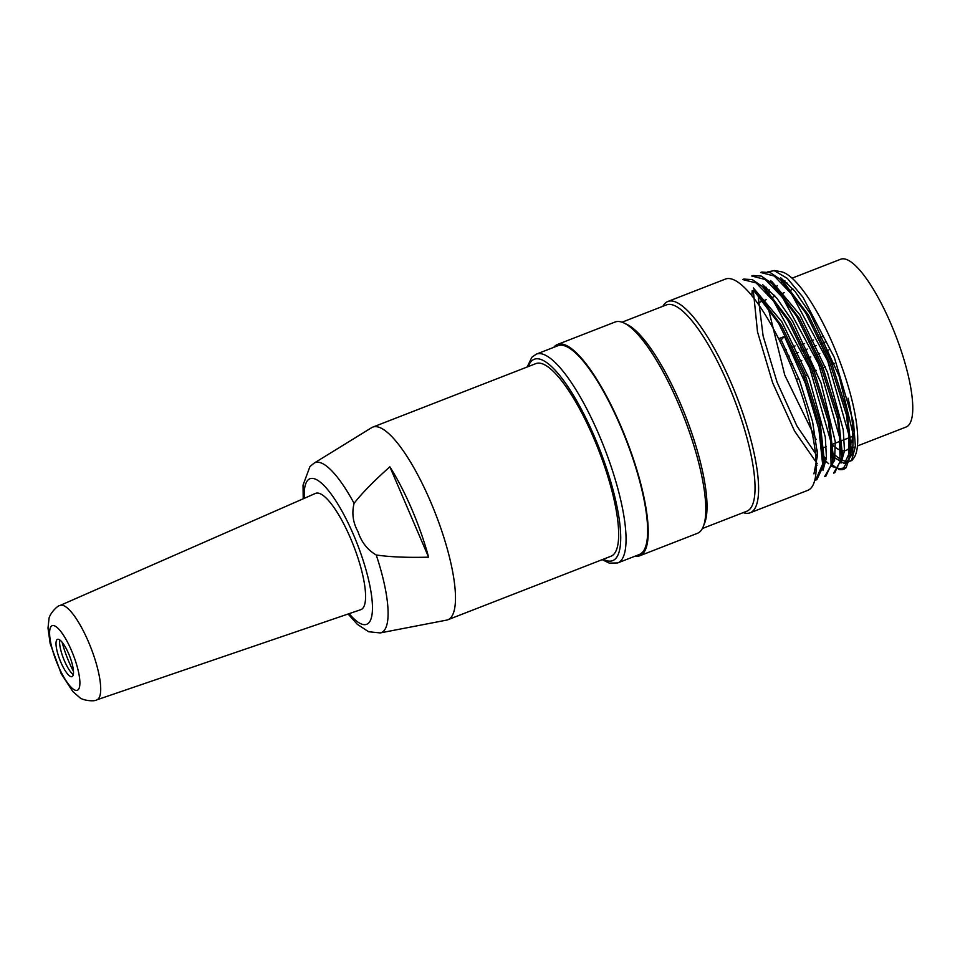 <?xml version="1.0" encoding="UTF-8"?>
<svg xmlns="http://www.w3.org/2000/svg" width="960" height="960" viewBox="0 0 960 960"><rect width="100%" height="100%" fill="white"/><g stroke="black" fill="none" stroke-linecap="round" stroke-linejoin="round"><path stroke-width="1.44" d="M96.804 699.852L360.768 609.684A62.4 16.32 -111.3 0 0 362.688 608.4A62.4 16.32 -111.3 0 0 351.9 541.536A62.4 16.32 -111.3 0 0 315.492 493.404L60.048 605.472A50.652 13.248 68.7 0 1 89.604 644.544A50.652 13.248 68.7 0 1 98.364 698.808A50.652 13.248 68.7 0 1 96.804 699.852C94.488 701.796 82.572 700.572 79.512 697.38L72.852 691.596L61.212 673.716L50.136 643.464L48 628.02L48.96 619.104C48.96 614.7 57.168 605.484 60.048 605.472M354.084 503.328A91.212 23.856 68.7 0 0 314.088 463.14L371.604 427.692A103.38 27.036 68.7 0 1 372.768 427.116L535.932 363.588A103.38 27.036 68.7 0 1 598.644 450.108A103.38 27.036 68.7 0 1 610.956 556.248L447.792 619.788A103.38 27.036 68.7 0 1 446.544 620.136L380.208 632.928A91.212 23.856 68.7 0 0 376.224 554.976C367.476 549.888 361.404 542.112 357.996 531.672C352.968 522.624 351.66 513.18 354.084 503.328C362.148 492.996 374.076 480.828 389.868 466.824L428.592 557.172C407.028 557.712 389.568 556.98 376.224 554.976M372.768 427.116A103.38 27.036 68.7 0 1 435.468 513.636A103.38 27.036 68.7 0 1 447.792 619.788M389.868 466.824A99.852 26.112 68.7 0 1 428.592 557.172M848.076 398.196A90.036 23.544 68.7 0 1 851.436 443.016M850.908 444.624A90.036 23.544 68.7 0 1 846.06 450.396A90.036 23.544 68.7 0 1 831.828 444.48M774.24 296.568A90.036 23.544 68.7 0 1 774.36 295.236M775.632 289.056A90.036 23.544 68.7 0 1 776.124 287.748M776.22 287.508A90.036 23.544 68.7 0 1 777.276 285.54M857.424 445.968L906.048 427.032A90.036 23.544 -111.3 0 0 895.332 334.584A90.036 23.544 -111.3 0 0 840.708 259.224L792.084 278.16M781.596 282.324A90.036 23.544 68.7 0 1 783.192 282.156M783.348 282.156A90.036 23.544 68.7 0 1 787.572 283.26M800.46 346.944L802.14 350.544M812.712 371.82L811.62 372.24A79.368 20.76 68.7 0 1 812.052 373.416L811.908 373.464M799.2 344.34L799.536 344.208A79.368 20.76 68.7 0 1 800.064 345.276L801.024 344.904M807.804 375.072L805.644 375.9M804.18 376.476L802.896 376.98M798.804 378.564L796.62 379.416M784.152 350.196L786.096 349.44M790.224 347.832L791.46 347.352M792.9 346.788L795.096 345.936M846.888 462.048L852.648 453.456L853.212 434.544L839.1 376.044L810.636 314.16L794.832 291.12L780.54 277.632M841.008 463.104L844.5 450.78L843.24 429.792L827.46 372.312L799.836 314.736L771.588 281.184M828.948 469.176L834.612 460.404L835.248 441.576L821.052 383.016L792.636 321.264L776.88 298.224L762.612 284.64M822.984 470.292L826.452 457.896L825.3 437.076L809.4 379.248L781.836 321.732L753.408 287.976M813.96 473.892L817.572 454.86L812.58 421.692L799.608 380.64L781.188 339.816L779.508 340.464M753.552 290.1L757.428 293.652L781.5 325.62L804.564 373.152L820.164 422.52L824.208 459.648M766.536 290.34L790.476 322.068L813.528 369.6L829.104 418.86L833.256 456.228M775.476 286.8L799.5 318.564L822.432 365.928L838.188 415.476L842.208 452.592M817.596 456.576L796.968 426.072L777.096 382.26L763.116 336.024L758.364 297.96M784.368 283.092L808.416 315.024L831.408 362.268L847.104 411.792L851.196 448.944L844.74 462.984M816.096 439.392L784.74 375.06L767.892 306.78M770.508 280.536A101.376 26.508 -111.3 0 0 770.16 281.94M770.052 282.396A101.376 26.508 -111.3 0 0 769.884 283.272M769.176 289.824A101.376 26.508 -111.3 0 0 769.092 292.812M769.08 293.4A101.376 26.508 -111.3 0 0 769.104 295.428M762.036 272.076L770.256 272.604L780.516 279.564L805.8 313.116L829.92 362.832L846.48 414.96L850.788 454.26L846.108 467.748L838.896 468.708M834.972 466.764L832.332 464.856M826.344 459.168L824.388 456.96M766.008 289.764L766.296 287.292M753.528 290.172L778.788 323.556L803.028 373.572L819.456 425.508L823.812 464.916L816.912 479.52M744.048 279.096L752.28 279.624L762.516 286.56L787.716 319.992L811.992 370.008L828.504 422.04L832.764 461.232L825.936 476.088L824.664 476.616M753.012 275.508L761.28 276.084L771.54 283.176L796.668 316.344L820.884 366.228L837.456 418.452L841.824 457.74L834.888 472.452M817.236 463.74L794.52 430.98L772.62 382.728L757.512 331.884L753.408 291.576M816.948 479.616L815.664 480.12L822.624 464.184L818.88 429.108L805.224 383.1L784.476 336.468L778.644 338.736M784.476 336.468L781.188 339.816M833.652 457.092L844.188 463.5L851.556 460.56L855.396 446.52L853.524 422.472L834.36 357.552L803.052 297.372L787.356 278.412L774.204 270.648L767.844 271.836M830.952 466.14L842.652 469.584L849.084 458.316L848.556 433.728L827.676 360.924L791.58 294.048L774.228 276.012L760.728 272.508M833.64 473.052L840.108 461.88L839.556 437.22L818.688 364.392L782.58 297.516L765.204 279.504L751.728 276L753 275.484M824.652 476.592L831.084 465.36L830.592 440.784L809.712 367.956L773.592 301.056L756.18 282.96L742.752 279.564M617.7 562.932L639.3 554.52A112.044 29.304 -111.3 0 0 625.944 439.476A112.044 29.304 -111.3 0 0 557.988 345.696L536.388 354.108A112.044 29.304 68.7 0 1 604.356 447.9A112.044 29.304 68.7 0 1 617.7 562.932L609.324 563.136L602.196 559.656M635.076 556.164A113.388 29.652 -111.3 0 0 639.78 555.768A113.388 29.652 -111.3 0 0 626.268 439.344A113.388 29.652 -111.3 0 0 557.496 344.448A113.388 29.652 -111.3 0 0 554.316 346.68A113.388 29.652 -111.3 0 0 553.764 347.34M639.78 555.768L697.368 533.34A113.388 29.652 -111.3 0 0 703.32 526.476A113.388 29.652 -111.3 0 0 683.856 416.928A113.388 29.652 -111.3 0 0 624.12 323.064A113.388 29.652 -111.3 0 0 615.084 322.032L557.496 344.448M703.32 526.476L704.604 523.212A110.712 28.956 -111.3 0 0 685.608 416.244A110.712 28.956 -111.3 0 0 627.276 324.588L624.12 323.064M702.36 528.528L746.784 511.236A110.712 28.956 -111.3 0 0 733.596 397.56A110.712 28.956 -111.3 0 0 666.444 304.896L622.02 322.2M743.232 512.616A113.388 29.652 -111.3 0 0 750.156 512.784A113.388 29.652 -111.3 0 0 736.644 396.372A113.388 29.652 -111.3 0 0 667.884 301.476A113.388 29.652 -111.3 0 0 664.692 303.708A113.388 29.652 -111.3 0 0 662.892 306.276M750.156 512.784L807.744 490.368A113.388 29.652 -111.3 0 0 794.232 373.944A113.388 29.652 -111.3 0 0 725.472 279.048L667.884 301.476M816.492 450.456A106.716 27.912 -111.3 0 0 817.428 451.656M822.744 457.944A106.716 27.912 -111.3 0 0 824.04 459.324M824.22 459.504A106.716 27.912 -111.3 0 0 828.672 463.704M831.048 465.576A106.716 27.912 -111.3 0 0 832.98 466.896M838.488 469.368A106.716 27.912 -111.3 0 0 843.804 469.164A106.716 27.912 -111.3 0 0 846.108 467.748M831.636 451.848A101.376 26.508 -111.3 0 0 841.02 459.468M841.596 459.768A101.376 26.508 -111.3 0 0 846.96 461.424M849.648 461.136A101.376 26.508 -111.3 0 0 852.012 459.9M851.736 460.704L853.596 458.292A101.376 26.508 -111.3 0 0 838.104 356.868A101.376 26.508 -111.3 0 0 780.936 271.68L774.228 270.504M73.476 671.436A40.02 10.464 68.7 0 1 62.088 642.192M73.296 674.616A20.004 5.232 68.7 0 1 71.436 672.864A20.004 5.232 68.7 0 1 59.604 642.504A20.004 5.232 68.7 0 1 59.808 639.96M72.576 676.236A20.004 5.232 -111.3 0 0 69.156 654.9A20.004 5.232 -111.3 0 0 57.492 639.348A20.004 5.232 -111.3 0 0 59.88 659.892A20.004 5.232 -111.3 0 0 72.012 676.632A20.004 5.232 -111.3 0 0 72.576 676.236M304.236 498.336A78.072 20.412 68.7 0 1 307.776 480.264A78.072 20.412 68.7 0 1 364.056 563.304A78.072 20.412 68.7 0 1 349.14 613.656M834.372 363.384L832.176 364.236M830.712 364.812L829.428 365.304M825.384 366.888L823.152 367.752M821.712 368.316L820.44 368.808M816.372 370.392L814.176 371.244M802.368 344.376L804.6 343.512M808.74 341.904L809.988 341.412M811.416 340.86L813.576 340.02M817.74 338.4L819.012 337.896M820.416 337.356L822.576 336.516M603.3 559.236A108.048 28.26 -111.3 0 0 602.964 458.112A108.048 28.26 -111.3 0 0 531.204 361.368A108.048 28.26 -111.3 0 0 528.276 366.564M78.3 689.592A34.656 9.06 -111.3 0 0 63.84 635.796A34.656 9.06 -111.3 0 0 52.116 648.576A34.656 9.06 -111.3 0 0 78.3 689.592M314.088 463.14L309.948 466.572L303.036 485.148L303.216 498.78M348.084 614.016L357.24 624.252L368.628 631.74L380.208 632.928M784.98 280.932L782.892 281.736M782.82 281.772L781.548 282.264M855.372 446.76L849.756 448.956M846.948 462.216L844.764 463.068M824.268 459.66L823.824 464.892M766.428 290.148L762.552 286.596M833.268 456.156L832.824 461.388M775.416 286.644L771.552 283.092M842.268 452.652L841.812 457.884M784.416 283.14L780.552 279.588M851.268 449.148L850.812 454.38M833.616 457.14L832.776 456.36M824.22 460.272L825.996 461.904M751.752 295.836L752.208 290.604M816.144 464.628L817.008 465.42M833.664 473.112L834.948 472.62M842.664 469.608L843.804 469.164M742.728 279.492L744 278.988M760.728 272.484L762 271.98M536.388 354.108L531.852 357.252L527.184 366.996M815.16 450.972L817.332 450.132M822.072 448.284L823.332 447.792M824.196 447.456L826.356 446.616M831.084 444.78L832.332 444.288M833.148 443.976L852.552 436.416M757.536 303.06L763.332 300.804M764.028 300.54L766.164 299.712M771.06 297.804L772.32 297.312M773.004 297.048L775.188 296.196M780.084 294.288L781.332 293.808M781.932 293.568L784.2 292.68M789.06 290.796L790.332 290.292M791.004 290.04L793.188 289.188M787.164 356.88L789.24 356.076M793.356 354.468L794.604 353.988M796.068 353.412L798.252 352.56M802.344 350.976L803.64 350.472M805.008 349.932L807.24 349.056M811.356 347.46L812.604 346.98M814.044 346.416L816.228 345.564M820.344 343.956L821.628 343.464M823.068 342.9L825.216 342.06M790.608 364.8L792.792 363.96M796.884 362.364L798.144 361.872M799.632 361.296L801.792 360.444M805.884 358.86L807.156 358.356M808.572 357.804L810.804 356.94M814.884 355.356L816.132 354.864M817.584 354.3L819.792 353.436M823.872 351.852L825.156 351.348M826.62 350.784L828.78 349.944"/></g></svg>
